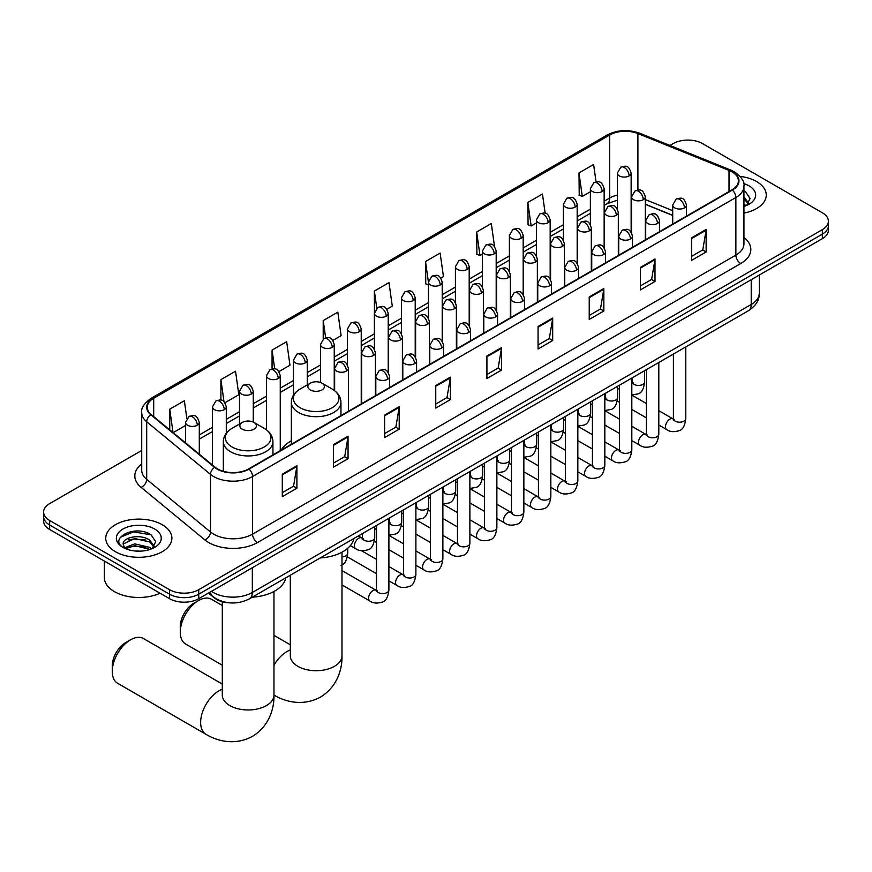 <?xml version="1.0" encoding="UTF-8"?>
<svg xmlns="http://www.w3.org/2000/svg" width="872" height="872" viewBox="0 0 872 872"><rect width="100%" height="100%" fill="white"/><g stroke="black" fill="none" stroke-linecap="round" stroke-linejoin="round"><path stroke-width="1.31" d="M291.346 440.829A36.515 21.081 0 0 0 281.275 450.05M672.704 215.439L645.324 204.364M229.696 602.846A20.666 11.935 180 0 1 214.207 597.789L208.473 593.058M141.722 450.453L49.65 503.613A20.666 11.935 0 0 0 43.6 512.049L43.6 521.053A20.666 11.935 0 0 0 49.65 529.489L169.506 598.683A20.666 11.935 0 0 0 198.74 598.683L822.351 238.645A20.666 11.935 0 0 0 828.4 230.208L828.4 225.706A20.666 11.935 0 0 1 822.351 234.143A20.666 11.935 0 0 0 828.4 225.706L828.4 221.205A20.666 11.935 0 0 0 822.351 212.768L702.494 143.575A20.666 11.935 0 0 0 673.26 143.575L669.969 145.482M43.6 512.049A20.666 11.935 0 0 0 49.65 520.486L169.506 589.679A20.666 11.935 0 0 0 198.74 589.679L198.74 594.181L822.351 234.143L198.74 594.181A20.666 11.935 0 0 1 169.506 594.181A20.666 11.935 0 0 0 198.74 594.181L198.74 598.683M49.65 520.486L49.65 524.988L169.506 594.181L49.65 524.988A20.666 11.935 0 0 1 43.6 516.551A20.666 11.935 0 0 0 49.65 524.988L49.65 529.489M756.58 181.55A33.071 19.097 0 0 0 740.056 176.373A33.071 19.097 0 0 1 756.58 181.55A33.071 19.097 0 0 1 766.259 195.045A33.071 19.097 0 0 0 756.58 181.55M162.192 524.704A33.071 19.097 0 0 0 126.157 520.573A33.071 19.097 0 0 0 105.741 538.209A33.071 19.097 0 0 0 115.42 551.714A33.071 19.097 0 0 0 151.466 555.846A33.071 19.097 0 0 0 171.882 538.209A33.071 19.097 0 0 0 162.192 524.704A33.071 19.097 0 0 0 126.157 520.573A33.071 19.097 0 0 0 105.741 538.209A33.071 19.097 0 0 0 115.42 551.714A33.071 19.097 0 0 0 151.466 555.846A33.071 19.097 0 0 0 171.882 538.209A33.071 19.097 0 0 0 162.192 524.704M731.968 171.839A22.051 12.731 180 0 1 738.431 180.842A22.051 12.731 180 0 1 731.968 189.845L248.673 468.874A22.051 12.731 180 0 1 215.024 467.174L151.216 414.56A22.051 12.731 180 0 1 147.226 407.257A22.051 12.731 180 0 1 153.69 398.264L609.67 135.007A22.051 12.731 180 0 1 637.901 133.579L729.025 170.411A22.051 12.731 180 0 1 731.968 171.839M732.36 171.62A22.596 13.047 0 0 0 729.341 170.149L638.217 133.318A22.596 13.047 0 0 0 609.277 134.779L153.298 398.035A22.596 13.047 0 0 0 150.769 414.745L214.567 467.359A22.596 13.047 0 0 0 249.065 469.092L732.36 190.063A22.596 13.047 0 0 0 732.36 171.62M282.288 474.161L282.288 496.669L296.905 488.222L296.905 465.724L282.288 474.161M282.288 492.669L293.548 486.173L296.851 466.466A5.515 3.183 -120 0 0 296.905 465.724M293.45 486.227L296.905 488.222M333.442 444.622L333.442 467.13L348.059 458.694L348.059 436.185L333.442 444.622M333.442 463.141L344.702 456.634L348.004 436.937A5.515 3.183 -120 0 0 348.059 436.185M344.603 456.699L348.059 458.694M384.596 415.094L384.596 437.591L399.213 429.155L399.213 406.657L384.596 415.094M384.596 433.602L395.855 427.106L399.158 407.398A5.515 3.183 -120 0 0 399.213 406.657M395.757 427.16L399.213 429.155M435.76 385.555L435.76 408.063L450.377 399.627L450.377 377.118L435.76 385.555M435.76 404.063L447.009 397.567L450.312 377.87A5.515 3.183 -120 0 0 450.377 377.118M446.911 397.621L450.377 399.627M691.529 237.882L691.529 260.39L706.146 251.954L706.146 229.445L691.529 237.882M691.529 256.401L702.788 249.893L706.091 230.197A5.515 3.183 -120 0 0 706.146 229.445M702.69 249.959L706.146 251.954M640.375 267.421L640.375 289.918L654.992 281.482L654.992 258.984L640.375 267.421M640.375 285.929L651.635 279.432L654.937 259.725A5.515 3.183 -120 0 0 654.992 258.984M651.537 279.487L654.992 281.482M589.221 296.96L589.221 319.457L603.838 311.021L603.838 288.512L589.221 296.96M589.221 315.468L600.481 308.961L603.784 289.264A5.515 3.183 -120 0 0 603.838 288.512M600.383 309.026L603.838 311.021M538.068 326.488L538.068 348.996L552.685 340.549L552.685 318.051L538.068 326.488M538.068 344.996L549.327 338.5L552.619 318.803A5.515 3.183 -120 0 0 552.685 318.051M549.229 338.554L552.685 340.549M486.914 356.027L486.914 378.524L501.531 370.088L501.531 347.59L486.914 356.027M486.914 374.535L498.174 368.038L501.465 348.331A5.515 3.183 -120 0 0 501.531 347.59M498.076 368.093L501.531 370.088M743.936 213.106A33.071 19.097 0 0 0 766.259 195.045A33.071 19.097 0 0 1 743.936 213.106M198.74 589.679L822.351 229.641A20.666 11.935 0 0 0 828.4 221.205M278.909 371.581L289.973 365.194L286.67 341.682L272.064 350.119L272.064 368.921M224.922 402.744L238.819 394.722L235.516 371.21L220.899 379.647L220.899 400.128M186.837 418.375L184.363 400.749L169.746 409.186L169.746 429.842M440.851 278.081L443.445 276.588L440.142 253.076L425.525 261.513L425.765 283.88M494.522 246.525L491.296 223.537L476.679 231.985L476.919 254.352M545.153 213.226L542.449 194.009L527.833 202.446L528.072 224.813M596.056 181.91L593.603 164.47L578.997 172.907L579.226 195.274M332.886 340.418L341.126 335.655L337.835 312.143L323.218 320.58L323.218 339.012M386.874 309.244L392.28 306.127L388.988 282.615L374.371 291.052L374.448 313.506M374.448 349.182L374.371 313.331M374.371 291.052L376.78 308.187M428.425 284.882L425.525 283.792M425.525 261.513L428.425 282.201A6.889 3.979 0 0 0 430.441 285.002A6.889 3.979 0 0 0 440.186 285.002A6.889 3.979 0 0 0 442.213 282.19C439.412 273.35 436.698 275.105 431.869 276.217A6.889 3.979 60 0 1 435.313 276.566A6.889 3.979 -120 0 1 440.186 285.002M476.679 231.985L479.982 255.496L482.412 254.09M479.982 255.496L476.679 254.253M527.833 202.446L531.135 225.957L536.389 222.927M531.135 225.957L527.833 224.725M578.997 172.907L582.289 196.418L590.377 191.753M582.289 196.418L578.997 195.186M323.218 320.58L325.638 337.846M272.064 350.119L274.702 368.921M220.899 379.647L224.006 401.73M173.147 432.643L185.507 425.503M169.746 409.186L173.027 432.545M743.936 204.059L746.018 205.694M743.936 205.847L744.524 206.239M743.936 196.919L748.677 203.263M743.936 198.707L748.318 203.732M743.936 206.435A22.465 12.971 0 0 0 749.07 204.222A22.465 12.971 0 0 0 749.07 185.878A22.465 12.971 0 0 0 743.685 183.578M746.552 205.476L750.073 198.565L745.625 191.851M743.936 191.012L745.32 191.655M180.275 632.189L180.275 626.565A18.944 10.944 -60 0 1 193.671 603.359L198.544 600.546A25.833 14.922 120 0 0 180.275 632.189A25.833 14.922 120 0 0 185.627 644.016L222.295 665.194M310.301 389.915A8.273 4.774 0 0 0 321.997 389.915A8.273 4.774 0 0 0 321.997 383.168L332.265 389.097A22.781 13.156 0 0 1 332.265 407.693A22.781 13.156 0 0 1 300.033 407.693A22.781 13.156 0 0 1 300.033 389.097C294.431 392.422 291.531 396.858 291.346 402.373A24.808 14.323 0 0 0 298.606 412.5A24.808 14.323 0 0 0 325.638 415.606A24.808 14.323 0 0 0 340.952 402.373C340.767 396.858 337.878 392.422 332.265 389.097L321.997 383.168A8.273 4.774 0 0 0 310.301 383.168A8.273 4.774 0 0 0 310.301 389.915M320.264 557.938A37.899 21.876 0 0 0 353.825 538.558M222.295 605.528L211.46 599.26A25.833 14.922 120 0 0 198.544 600.546L193.671 603.359M112.259 671.451L112.259 665.827A18.944 10.944 -60 0 1 125.655 642.62L130.528 639.808A25.833 14.922 120 0 0 112.259 671.451A25.833 14.922 120 0 0 117.611 683.277L205.988 734.311A25.833 14.922 -60 0 1 202.032 713.601A25.833 14.922 -60 0 1 218.905 690.831A25.833 14.922 -60 0 1 222.295 689.24M242.296 429.188A8.273 4.774 0 0 0 253.981 429.188A8.273 4.774 0 0 0 253.981 422.43L264.249 428.359A22.781 13.156 0 0 1 264.249 446.965A22.781 13.156 0 0 1 232.028 446.965A22.781 13.156 0 0 1 232.028 428.359C226.415 431.695 223.515 436.12 223.33 441.635A24.808 14.323 0 0 0 230.6 451.761A24.808 14.323 0 0 0 257.632 454.868A24.808 14.323 0 0 0 272.936 441.635C272.762 436.12 269.862 431.695 264.249 428.359L253.981 422.43A8.273 4.774 0 0 0 242.296 422.43A8.273 4.774 0 0 0 242.296 429.188M252.248 597.2A37.899 21.876 0 0 0 285.809 577.831M222.295 684.051L143.444 638.533A25.833 14.922 120 0 0 130.528 639.808L125.655 642.62M104.357 561.077L104.357 577.591A34.455 19.893 0 0 0 114.45 591.652A34.455 19.893 0 0 0 160.067 593.243M135.073 550.995L140.272 551.148M124.751 547.703L134.779 543.877L149.821 547.398L151.641 548.848M125.677 548.662L134.779 545.665L150.148 549.404M124.914 548.39L123.301 544.619A15.576 8.993 0 0 0 125.808 548.782M154.29 546.428L149.821 540.248C140.479 533.272 121.241 537.577 123.301 544.619L123.235 543.932M123.334 544.837L123.77 543.681L134.779 538.514L149.821 542.035L153.941 546.897M152.175 548.63L155.696 541.719L151.238 535.016C135.487 523.691 107.474 538.613 123.65 547.769L124.456 548.259M154.693 529.042A22.465 12.971 0 0 0 122.93 529.042A22.465 12.971 0 0 0 122.93 547.376A22.465 12.971 0 0 0 154.693 547.376A22.465 12.971 0 0 0 154.693 529.042M120.369 537.272L133.558 531.855L150.943 534.808M128.609 539.899L133.558 539.005L145.962 540.062M128.609 547.049L133.558 546.145L145.962 547.213M211.504 591.314A27.555 15.914 0 0 0 213.357 592.491A27.555 15.914 0 0 0 252.324 592.491L751.217 304.47A27.555 15.914 0 0 0 759.283 293.21C759.49 300.055 755.85 305.909 748.361 310.77L249.468 598.802A13.778 7.957 60 0 0 252.324 592.491L252.324 567.748M751.217 279.716L751.217 304.47A13.778 7.957 60 0 1 748.361 310.77M210.381 591.957A13.778 9.221 129.5 0 0 212.79 596.437L208.604 592.993M822.351 238.645L822.351 229.641M169.506 598.683L169.506 589.679M743.936 237.544A34.455 19.893 180 0 1 740.742 263.54L257.447 542.569A6.889 3.979 60 0 1 252.575 534.133L735.87 255.104A27.555 15.914 0 0 0 743.936 243.855L743.936 186.237A27.555 15.914 180 0 1 735.87 197.497A6.889 3.979 -120 0 0 732.36 190.063M257.447 542.569A34.455 19.893 180 0 1 208.724 542.569A34.455 19.893 180 0 1 204.865 539.91L141.057 487.306A34.455 19.893 180 0 1 141.722 463.959M213.596 534.133A27.555 15.914 0 0 0 252.575 534.133L252.575 476.526A27.555 15.914 180 0 1 210.512 474.401L146.703 421.786A27.555 15.914 180 0 1 141.722 412.663L141.722 470.27A27.555 15.914 0 0 0 146.703 479.393L210.512 532.007A27.555 15.914 0 0 0 213.596 534.133M743.936 186.237C744.862 181.943 741.691 177.136 734.442 171.839L730.823 170.084A6.889 3.226 112 0 0 729.341 170.149M730.823 170.084L639.699 133.242C628.287 129.209 617.452 129.786 607.195 134.996A6.889 3.979 60 0 1 609.277 134.779M153.298 398.035A6.889 3.979 -120 0 0 151.216 398.253C144.065 403.398 140.893 408.205 141.722 412.663M150.769 414.745A6.889 4.611 129.5 0 0 146.703 421.786L146.703 479.393A6.889 4.611 -50.5 0 1 141.057 487.306M639.699 133.242A6.889 3.226 112 0 0 638.217 133.318M214.567 467.359A6.889 4.611 129.5 0 0 210.512 474.401L210.512 532.007A6.889 4.611 -50.5 0 1 204.865 539.91M249.065 469.092A6.889 3.979 60 0 1 252.575 476.526L735.87 197.497L735.87 255.104A6.889 3.979 60 0 0 740.742 263.54M153.69 398.264L153.69 416.598M729.025 170.411L729.025 191.546M637.901 133.579L637.901 190.009M672.704 210.653L645.324 199.579M631.84 194.859A22.051 12.731 0 0 0 631.143 194.739M617.365 195.132A22.051 12.731 0 0 0 609.67 198.009L604.154 201.192M609.67 135.007L609.67 198.009A12.404 7.161 60 0 1 607.097 203.688L604.154 205.389M590.377 209.149L577.166 216.779M563.377 224.736L550.167 232.366M536.389 240.312L523.178 247.942M509.401 255.899L496.19 263.529M482.412 271.486L469.201 279.105M455.424 287.062L442.213 294.692M428.425 302.649L415.214 310.279M401.436 318.236L388.225 325.856M374.448 333.812L361.237 341.443M347.459 349.4L334.248 357.03M320.471 364.976L307.26 372.606M293.472 380.563L280.261 388.193M266.483 396.15L253.272 403.769M239.495 411.726L226.284 419.356M212.506 427.313L199.296 434.943M486.914 356.735L501.465 348.331M538.068 327.207L552.619 318.803M589.221 297.668L603.784 289.264M640.375 268.129L654.937 259.725M691.529 238.601L706.091 230.197M435.76 386.274L450.312 377.87M384.596 415.802L399.158 407.398M333.442 445.341L348.004 436.937M282.288 474.869L296.851 466.466M341.988 552.194L341.988 655.788A25.833 14.922 180 0 1 334.423 666.339A25.833 14.922 180 0 1 297.875 666.339A25.833 14.922 180 0 1 290.311 655.788L290.376 656.801M273.971 665.249A25.833 14.922 -60 0 1 286.921 651.569A25.833 14.922 -60 0 1 290.311 649.978M341.988 655.788C342.336 668.759 337.519 686.678 320.504 697.088C302.987 706.614 285.068 701.829 274.004 695.038A25.833 14.922 -60 0 1 273.971 695.028A25.833 14.922 180 0 1 266.407 705.601A25.833 14.922 180 0 1 229.87 705.601A25.833 14.922 180 0 1 222.295 695.049L222.36 696.063M684.466 207.874A6.889 3.979 0 0 0 686.493 205.062C683.692 196.222 680.978 197.988 676.149 199.089A6.889 3.979 60 0 1 679.593 199.437A6.889 3.979 -120 0 1 684.466 207.874A6.889 3.979 0 0 1 674.721 207.874A6.889 3.979 0 0 1 672.704 205.062L676.149 199.089M658.807 425.024L666.753 429.602A6.202 3.575 -60 0 1 665.805 424.642A6.202 3.575 -60 0 1 669.849 419.17A6.202 3.575 -60 0 1 670.132 419.029A6.202 3.575 -60 0 1 672.955 418.865L658.807 410.701M673.751 419.487L673.195 419.955L673.402 418.615A6.202 3.575 -0 0 0 675.211 421.143A6.202 3.575 -0 0 0 683.703 421.296A6.202 3.575 -0 0 0 685.795 418.615C684.945 425.808 682.722 429.831 679.114 430.681C673.925 432.25 669.805 431.902 666.753 429.602M657.477 223.461A6.889 3.979 0 0 0 659.494 220.649C656.703 211.809 653.978 213.564 649.16 214.675A6.889 3.979 60 0 1 652.605 215.013A6.889 3.979 -120 0 1 657.477 223.461A6.889 3.979 0 0 1 647.733 223.461A6.889 3.979 0 0 1 645.716 220.649L649.16 214.675M631.818 440.6L639.765 445.189A6.202 3.575 -60 0 1 638.816 440.218A6.202 3.575 -60 0 1 642.86 434.757A6.202 3.575 -60 0 1 643.144 434.605A6.202 3.575 -60 0 1 645.967 434.452L631.818 426.277M646.762 435.074L646.207 435.531L646.403 434.191A6.202 3.575 -0 0 0 648.223 436.73A6.202 3.575 -0 0 0 656.703 436.883A6.202 3.575 -0 0 0 658.807 434.191C657.957 441.396 655.733 445.418 652.114 446.257C646.937 447.837 642.817 447.478 639.765 445.189M630.489 239.037A6.889 3.979 0 0 0 632.505 236.225C629.715 227.385 626.99 229.151 622.172 230.263A6.889 3.979 60 0 1 625.616 230.6A6.889 3.979 -120 0 1 630.489 239.037A6.889 3.979 0 0 1 620.744 239.037A6.889 3.979 0 0 1 618.728 236.225L622.172 230.263M604.83 456.187L612.776 460.776A6.202 3.575 -60 0 1 611.817 455.805A6.202 3.575 -60 0 1 615.872 450.344A6.202 3.575 -60 0 1 616.144 450.192A6.202 3.575 -60 0 1 618.978 450.028L604.83 441.864M619.774 450.661L619.218 451.118L619.414 449.778A6.202 3.575 -0 0 0 621.235 452.306A6.202 3.575 -0 0 0 629.715 452.459A6.202 3.575 -0 0 0 631.818 449.778C630.968 456.983 628.734 461.005 625.126 461.844C619.948 463.413 615.828 463.065 612.776 460.776M603.5 254.624A6.889 3.979 0 0 0 605.517 251.812C602.716 242.972 600.001 244.727 595.184 245.839A6.889 3.979 60 0 1 598.628 246.187A6.889 3.979 -120 0 1 603.5 254.624A6.889 3.979 0 0 1 593.756 254.624A6.889 3.979 0 0 1 591.739 251.812L595.184 245.839M577.831 471.774L585.777 476.352A6.202 3.575 -60 0 1 584.829 471.381A6.202 3.575 -60 0 1 588.883 465.921A6.202 3.575 -60 0 1 589.156 465.768A6.202 3.575 -60 0 1 591.979 465.615L577.831 457.451M592.786 466.237L592.23 466.694L592.426 465.365A6.202 3.575 -0 0 0 594.246 467.893A6.202 3.575 -0 0 0 602.726 468.046A6.202 3.575 -0 0 0 604.83 465.365C603.98 472.559 601.745 476.581 598.138 477.431C592.96 479.001 588.84 478.641 585.777 476.352M576.512 270.2A6.889 3.979 0 0 0 578.528 267.388C575.727 258.559 573.013 260.314 568.195 261.426A6.889 3.979 60 0 1 571.64 261.764A6.889 3.979 -120 0 1 576.512 270.2A6.889 3.979 0 0 1 566.767 270.2A6.889 3.979 0 0 1 564.74 267.388L568.195 261.426M550.842 487.35L558.788 491.939A6.202 3.575 -60 0 1 557.84 486.968A6.202 3.575 -60 0 1 561.895 481.508A6.202 3.575 -60 0 1 562.168 481.355A6.202 3.575 -60 0 1 564.991 481.202L550.842 473.027M565.786 481.824L565.23 482.281L565.438 480.941A6.202 3.575 -0 0 0 567.247 483.47A6.202 3.575 -0 0 0 575.738 483.633A6.202 3.575 -0 0 0 577.831 480.941C576.992 488.146 574.757 492.168 571.149 493.007C565.961 494.588 561.841 494.228 558.788 491.939M549.513 285.787A6.889 3.979 0 0 0 551.529 282.975C548.739 274.135 546.025 275.901 541.196 277.013A6.889 3.979 60 0 1 544.64 277.351A6.889 3.979 -120 0 1 549.513 285.787A6.889 3.979 0 0 1 539.768 285.787A6.889 3.979 0 0 1 537.752 282.975L541.196 277.013M523.854 502.937L531.8 507.526A6.202 3.575 -60 0 1 530.852 502.555A6.202 3.575 -60 0 1 534.896 497.084A6.202 3.575 -60 0 1 535.179 496.942A6.202 3.575 -60 0 1 538.002 496.778L523.854 488.614M538.798 497.411L538.242 497.868L538.438 496.528A6.202 3.575 -0 0 0 540.259 499.057A6.202 3.575 -0 0 0 548.75 499.209A6.202 3.575 -0 0 0 550.842 496.528C549.992 503.722 547.769 507.744 544.161 508.594C538.972 510.164 534.852 509.815 531.8 507.526M522.524 301.374A6.889 3.979 0 0 0 524.541 298.562C521.75 289.722 519.025 291.477 514.207 292.589A6.889 3.979 60 0 1 517.652 292.938A6.889 3.979 -120 0 1 522.524 301.374A6.889 3.979 0 0 1 512.78 301.374A6.889 3.979 0 0 1 510.763 298.562L514.207 292.589M496.866 518.513L504.812 523.102A6.202 3.575 -60 0 1 503.863 518.132A6.202 3.575 -60 0 1 507.907 512.671A6.202 3.575 -60 0 1 508.191 512.518A6.202 3.575 -60 0 1 511.014 512.365L496.866 504.201M511.81 512.987L511.254 513.445L511.45 512.104A6.202 3.575 -0 0 0 513.27 514.644A6.202 3.575 -0 0 0 521.75 514.796A6.202 3.575 -0 0 0 523.854 512.104C523.004 519.309 520.78 523.331 517.161 524.17C511.984 525.751 507.864 525.391 504.812 523.102M495.536 316.95A6.889 3.979 0 0 0 497.552 314.138C494.762 305.298 492.037 307.064 487.219 308.176A6.889 3.979 60 0 1 490.663 308.514A6.889 3.979 -120 0 1 495.536 316.95A6.889 3.979 0 0 1 485.791 316.95A6.889 3.979 0 0 1 483.775 314.138L487.219 308.176M469.877 534.1L477.823 538.689A6.202 3.575 -60 0 1 476.864 533.719A6.202 3.575 -60 0 1 480.919 528.258A6.202 3.575 -60 0 1 481.191 528.105A6.202 3.575 -60 0 1 484.015 527.942L469.877 519.777M484.821 528.574L484.265 529.032L484.461 527.691A6.202 3.575 -0 0 0 486.282 530.22A6.202 3.575 -0 0 0 494.762 530.372A6.202 3.575 -0 0 0 496.866 527.691C496.015 534.896 493.781 538.918 490.173 539.757C484.996 541.338 480.875 540.978 477.823 538.689M468.547 332.537A6.889 3.979 0 0 0 470.564 329.725C467.763 320.885 465.048 322.651 460.231 323.752A6.889 3.979 60 0 1 463.675 324.101A6.889 3.979 -120 0 1 468.547 332.537A6.889 3.979 0 0 1 458.803 332.537A6.889 3.979 0 0 1 456.786 329.725L460.231 323.752M442.878 549.687L450.824 554.265A6.202 3.575 -60 0 1 449.876 549.306A6.202 3.575 -60 0 1 453.93 543.834A6.202 3.575 -60 0 1 454.203 543.692A6.202 3.575 -60 0 1 457.026 543.529L442.878 535.364M457.822 544.15L457.277 544.619L457.473 543.278A6.202 3.575 -0 0 0 459.293 545.807A6.202 3.575 -0 0 0 467.774 545.959A6.202 3.575 -0 0 0 469.877 543.278C469.027 550.472 466.793 554.494 463.185 555.344C458.007 556.914 453.887 556.554 450.824 554.265M441.559 348.124A6.889 3.979 0 0 0 443.576 345.301C440.774 336.472 438.06 338.227 433.242 339.339A6.889 3.979 60 0 1 436.687 339.677A6.889 3.979 -120 0 1 441.559 348.124A6.889 3.979 0 0 1 431.814 348.124A6.889 3.979 0 0 1 429.787 345.301L433.242 339.339M415.89 565.263L423.836 569.852A6.202 3.575 -60 0 1 422.887 564.882A6.202 3.575 -60 0 1 426.942 559.421A6.202 3.575 -60 0 1 427.215 559.268A6.202 3.575 -60 0 1 430.038 559.116L415.89 550.941M430.833 559.737L430.278 560.195L430.485 558.854A6.202 3.575 -0 0 0 432.294 561.394A6.202 3.575 -0 0 0 440.785 561.546A6.202 3.575 -0 0 0 442.878 558.854C442.028 566.059 439.804 570.081 436.196 570.92C431.008 572.501 426.888 572.141 423.836 569.852M414.56 363.7A6.889 3.979 0 0 0 416.576 360.888C413.786 352.048 411.072 353.814 406.243 354.926A6.889 3.979 60 0 1 409.687 355.264A6.889 3.979 -120 0 1 414.56 363.7A6.889 3.979 0 0 1 404.815 363.7A6.889 3.979 0 0 1 402.799 360.888L406.243 354.926M388.901 580.85L396.847 585.439A6.202 3.575 -60 0 1 395.899 580.469A6.202 3.575 -60 0 1 399.943 575.008A6.202 3.575 -60 0 1 400.226 574.855A6.202 3.575 -60 0 1 403.049 574.692L388.901 566.528M403.845 575.324L403.289 575.782L403.485 574.441A6.202 3.575 -0 0 0 405.306 576.97A6.202 3.575 -0 0 0 413.797 577.122A6.202 3.575 -0 0 0 415.89 574.441C415.039 581.646 412.816 585.668 409.208 586.507C404.019 588.077 399.899 587.728 396.847 585.439M387.571 379.287A6.889 3.979 0 0 0 389.588 376.475C386.797 367.635 384.072 369.39 379.255 370.502A6.889 3.979 60 0 1 382.699 370.851A6.889 3.979 -120 0 1 387.571 379.287A6.889 3.979 0 0 1 377.827 379.287A6.889 3.979 0 0 1 375.81 376.475L379.255 370.502M341.988 584.927L369.859 601.015A6.202 3.575 -60 0 1 368.911 596.045A6.202 3.575 -60 0 1 372.954 590.584A6.202 3.575 -60 0 1 373.227 590.431A6.202 3.575 -60 0 1 376.061 590.279L341.988 570.604M376.857 590.9L376.301 591.358L376.497 590.028A6.202 3.575 -0 0 0 378.317 592.557A6.202 3.575 -0 0 0 386.797 592.709A6.202 3.575 -0 0 0 388.901 590.028C388.051 597.222 385.816 601.244 382.209 602.094C377.031 603.664 372.911 603.304 369.859 601.015M643.296 199.688A6.889 3.979 0 0 0 645.324 196.876C642.522 188.036 639.808 189.802 634.98 190.914A6.889 3.979 60 0 1 638.435 191.251A6.889 3.979 -120 0 1 643.296 199.688A6.889 3.979 0 0 1 633.562 199.688A6.889 3.979 0 0 1 631.535 196.876L634.98 190.914M632.582 382.732L632.026 383.19L632.233 381.849A6.202 3.575 -0 0 0 634.042 384.378A6.202 3.575 -0 0 0 642.533 384.53A6.202 3.575 -0 0 0 644.626 381.849C643.776 389.043 641.552 393.065 637.944 393.915L631.818 394.94M616.308 215.275A6.889 3.979 0 0 0 618.324 212.463C615.534 203.623 612.82 205.378 607.991 206.49A6.889 3.979 60 0 1 611.436 206.828A6.889 3.979 -120 0 1 616.308 215.275A6.889 3.979 0 0 1 606.563 215.275A6.889 3.979 0 0 1 604.547 212.463L607.991 206.49M605.593 398.308L605.037 398.766L605.233 397.425A6.202 3.575 -0 0 0 607.054 399.965A6.202 3.575 -0 0 0 615.545 400.117A6.202 3.575 -0 0 0 617.638 397.425C616.787 404.63 614.564 408.652 610.945 409.491L604.83 410.527M589.319 230.851A6.889 3.979 0 0 0 591.336 228.039C588.546 219.199 585.821 220.965 581.003 222.077A6.889 3.979 60 0 1 584.447 222.415A6.889 3.979 -120 0 1 589.319 230.851A6.889 3.979 0 0 1 579.575 230.851A6.889 3.979 0 0 1 577.558 228.039L581.003 222.077M578.605 413.895L578.049 414.353L578.245 413.012A6.202 3.575 -0 0 0 580.065 415.541A6.202 3.575 -0 0 0 588.546 415.693A6.202 3.575 -0 0 0 590.649 413.012C589.799 420.217 587.564 424.239 583.957 425.078L577.831 426.103M562.331 246.438A6.889 3.979 0 0 0 564.348 243.626C561.557 234.786 558.832 236.541 554.014 237.653A6.889 3.979 60 0 1 557.459 238.002A6.889 3.979 -120 0 1 562.331 246.438A6.889 3.979 0 0 1 552.586 246.438A6.889 3.979 0 0 1 550.57 243.626L554.014 237.653M551.616 429.482L551.06 429.94L551.257 428.599A6.202 3.575 -0 0 0 553.077 431.128A6.202 3.575 -0 0 0 561.557 431.28A6.202 3.575 -0 0 0 563.661 428.599C562.811 435.793 560.576 439.815 556.968 440.665L550.842 441.69M535.343 262.014A6.889 3.979 0 0 0 537.359 259.202C534.558 250.373 531.844 252.128 527.026 253.24A6.889 3.979 60 0 1 530.47 253.578A6.889 3.979 -120 0 1 535.343 262.014A6.889 3.979 0 0 1 525.598 262.014A6.889 3.979 0 0 1 523.582 259.202L527.026 253.24M524.617 445.058L524.072 445.516L524.268 444.175A6.202 3.575 -0 0 0 526.078 446.715A6.202 3.575 -0 0 0 534.569 446.867A6.202 3.575 -0 0 0 536.672 444.175C535.822 451.38 533.588 455.402 529.98 456.241L523.854 457.277M508.343 277.601A6.889 3.979 0 0 0 510.371 274.789C507.569 265.949 504.855 267.715 500.027 268.827A6.889 3.979 60 0 1 503.482 269.165A6.889 3.979 -120 0 1 508.343 277.601A6.889 3.979 0 0 1 498.61 277.601A6.889 3.979 0 0 1 496.582 274.789L500.027 268.827M497.629 460.645L497.073 461.103L497.28 459.762A6.202 3.575 -0 0 0 499.089 462.291A6.202 3.575 -0 0 0 507.58 462.443A6.202 3.575 -0 0 0 509.673 459.762C508.823 466.967 506.599 470.989 502.991 471.828L496.866 472.853M481.355 293.188A6.889 3.979 0 0 0 483.371 290.376C480.581 281.536 477.867 283.291 473.038 284.403A6.889 3.979 60 0 1 476.483 284.752A6.889 3.979 -120 0 1 481.355 293.188A6.889 3.979 0 0 1 471.61 293.188A6.889 3.979 0 0 1 469.594 290.376L473.038 284.403M470.64 476.221L470.084 476.679L470.281 475.349A6.202 3.575 -0 0 0 472.101 477.878A6.202 3.575 -0 0 0 480.592 478.03A6.202 3.575 -0 0 0 482.685 475.349C481.835 482.543 479.611 486.565 475.992 487.415L469.877 488.44M454.367 308.764A6.889 3.979 0 0 0 456.383 305.952C453.593 297.112 450.868 298.878 446.05 299.99A6.889 3.979 60 0 1 449.494 300.328A6.889 3.979 -120 0 1 454.367 308.764A6.889 3.979 0 0 1 444.622 308.764A6.889 3.979 0 0 1 442.605 305.952L446.05 299.99M443.652 491.808L443.096 492.266L443.292 490.925A6.202 3.575 -0 0 0 445.112 493.454A6.202 3.575 -0 0 0 453.593 493.617A6.202 3.575 -0 0 0 455.696 490.925C454.846 498.13 452.612 502.152 449.004 502.991L442.878 504.027M427.378 324.351A6.889 3.979 0 0 0 429.395 321.539C426.593 312.699 423.879 314.465 419.061 315.577A6.889 3.979 60 0 1 422.506 315.915A6.889 3.979 -120 0 1 427.378 324.351A6.889 3.979 0 0 1 417.634 324.351A6.889 3.979 0 0 1 415.617 321.539L419.061 315.577M416.663 507.395L416.108 507.853L416.304 506.512A6.202 3.575 -0 0 0 418.124 509.041A6.202 3.575 -0 0 0 426.604 509.194A6.202 3.575 -0 0 0 428.708 506.512C427.858 513.706 425.623 517.728 422.015 518.578L415.89 519.603M400.39 339.938A6.889 3.979 0 0 0 402.406 337.126C399.605 328.286 396.891 330.041 392.073 331.153A6.889 3.979 60 0 1 395.517 331.491A6.889 3.979 -120 0 1 400.39 339.938A6.889 3.979 0 0 1 390.645 339.938A6.889 3.979 0 0 1 388.629 337.126L392.073 331.153M389.664 522.971L389.119 523.429L389.315 522.088A6.202 3.575 -0 0 0 391.125 524.628A6.202 3.575 -0 0 0 399.616 524.781A6.202 3.575 -0 0 0 401.72 522.088C400.869 529.293 398.635 533.315 395.027 534.155L388.901 535.19M373.39 355.514A6.889 3.979 0 0 0 375.418 352.702C372.617 343.862 369.902 345.628 365.074 346.74A6.889 3.979 60 0 1 368.518 347.078A6.889 3.979 -120 0 1 373.39 355.514A6.889 3.979 0 0 1 363.657 355.514A6.889 3.979 0 0 1 361.629 352.702L365.074 346.74M362.676 538.558L362.12 539.016L362.327 537.675A6.202 3.575 -0 0 0 364.136 540.204A6.202 3.575 -0 0 0 372.627 540.357A6.202 3.575 -0 0 0 374.72 537.675C373.87 544.88 371.646 548.902 368.038 549.742C362.85 551.322 358.73 550.962 355.678 548.673A6.202 3.575 -60 0 1 354.392 545.828A6.202 3.575 -60 0 1 359.057 538.089A6.202 3.575 -60 0 1 361.88 537.937L358.392 535.92M346.402 371.101A6.889 3.979 0 0 0 348.418 368.289C345.628 359.449 342.914 361.204 338.085 362.316A6.889 3.979 60 0 1 341.53 362.665A6.889 3.979 -120 0 1 346.402 371.101A6.889 3.979 0 0 1 336.657 371.101A6.889 3.979 0 0 1 334.641 368.289L338.085 362.316M341.988 556.827A6.202 3.575 -0 0 0 345.639 555.944A6.202 3.575 -0 0 0 347.732 553.262C346.882 560.456 344.658 564.478 341.039 565.328M629.126 175.915A6.889 3.979 0 0 0 631.143 173.103C628.341 164.274 625.627 166.029 620.809 167.141A6.889 3.979 60 0 1 624.254 167.479A6.889 3.979 -120 0 1 629.126 175.915A6.889 3.979 0 0 1 619.382 175.915A6.889 3.979 0 0 1 617.365 173.103L620.809 167.141M602.138 191.502A6.889 3.979 0 0 0 604.154 188.69C601.353 179.85 598.639 181.616 593.821 182.728A6.889 3.979 60 0 1 597.266 183.066A6.889 3.979 -120 0 1 602.138 191.502A6.889 3.979 0 0 1 592.393 191.502A6.889 3.979 0 0 1 590.377 188.69L593.821 182.728M575.139 207.089A6.889 3.979 0 0 0 577.166 204.277C574.365 195.437 571.651 197.192 566.822 198.304A6.889 3.979 60 0 1 570.266 198.653A6.889 3.979 -120 0 1 575.139 207.089A6.889 3.979 0 0 1 565.394 207.089A6.889 3.979 0 0 1 563.377 204.277L566.822 198.304M548.15 222.665A6.889 3.979 0 0 0 550.167 219.853C547.376 211.013 544.651 212.779 539.833 213.891A6.889 3.979 60 0 1 543.278 214.229A6.889 3.979 -120 0 1 548.15 222.665A6.889 3.979 0 0 1 538.406 222.665A6.889 3.979 0 0 1 536.389 219.853L539.833 213.891M521.162 238.252A6.889 3.979 0 0 0 523.178 235.44C520.388 226.6 517.663 228.366 512.845 229.467A6.889 3.979 60 0 1 516.289 229.816A6.889 3.979 -120 0 1 521.162 238.252A6.889 3.979 0 0 1 511.417 238.252A6.889 3.979 0 0 1 509.401 235.44L512.845 229.467M494.173 253.839A6.889 3.979 0 0 0 496.19 251.016C493.389 242.187 490.674 243.942 485.857 245.054A6.889 3.979 60 0 1 489.301 245.392A6.889 3.979 -120 0 1 494.173 253.839A6.889 3.979 0 0 1 484.429 253.839A6.889 3.979 0 0 1 482.412 251.016L485.857 245.054M467.185 269.415A6.889 3.979 0 0 0 469.201 266.603C466.4 257.763 463.686 259.529 458.868 260.641A6.889 3.979 60 0 1 462.313 260.979A6.889 3.979 -120 0 1 467.185 269.415A6.889 3.979 0 0 1 457.44 269.415A6.889 3.979 0 0 1 455.424 266.603L458.868 260.641M413.197 300.578A6.889 3.979 0 0 0 415.214 297.766C412.423 288.937 409.698 290.692 404.881 291.804A6.889 3.979 60 0 1 408.325 292.142A6.889 3.979 -120 0 1 413.197 300.578A6.889 3.979 0 0 1 403.453 300.578A6.889 3.979 0 0 1 401.436 297.766L404.881 291.804M386.209 316.165A6.889 3.979 0 0 0 388.225 313.353C385.435 304.513 382.71 306.279 377.892 307.391A6.889 3.979 60 0 1 381.337 307.729A6.889 3.979 -120 0 1 386.209 316.165A6.889 3.979 0 0 1 376.464 316.165A6.889 3.979 0 0 1 374.448 313.353L377.892 307.391M359.22 331.752A6.889 3.979 0 0 0 361.237 328.94C358.436 320.1 355.722 321.855 350.904 322.967A6.889 3.979 60 0 1 354.348 323.305A6.889 3.979 -120 0 1 359.22 331.752A6.889 3.979 0 0 1 349.476 331.752A6.889 3.979 0 0 1 347.459 328.94L350.904 322.967M332.232 347.329A6.889 3.979 0 0 0 334.248 344.516C331.447 335.676 328.733 337.442 323.915 338.554A6.889 3.979 60 0 1 327.36 338.892A6.889 3.979 -120 0 1 332.232 347.329A6.889 3.979 0 0 1 322.487 347.329A6.889 3.979 0 0 1 320.471 344.516L323.915 338.554M305.233 362.916A6.889 3.979 0 0 0 307.26 360.103C304.459 351.263 301.745 353.029 296.916 354.13A6.889 3.979 60 0 1 300.36 354.479A6.889 3.979 -120 0 1 305.233 362.916A6.889 3.979 0 0 1 295.488 362.916A6.889 3.979 0 0 1 293.472 360.103L296.916 354.13M278.244 378.503A6.889 3.979 0 0 0 280.261 375.679C277.47 366.85 274.745 368.605 269.928 369.717A6.889 3.979 60 0 1 273.372 370.055A6.889 3.979 -120 0 1 278.244 378.503A6.889 3.979 0 0 1 268.5 378.503A6.889 3.979 0 0 1 266.483 375.679L269.928 369.717M251.256 394.079A6.889 3.979 0 0 0 253.272 391.266C250.482 382.427 247.757 384.192 242.939 385.304A6.889 3.979 60 0 1 246.384 385.642A6.889 3.979 -120 0 1 251.256 394.079A6.889 3.979 0 0 1 241.511 394.079A6.889 3.979 0 0 1 239.495 391.266L242.939 385.304M224.268 409.666A6.889 3.979 0 0 0 226.284 406.853C223.483 398.014 220.769 399.768 215.951 400.88A6.889 3.979 60 0 1 219.395 401.229A6.889 3.979 -120 0 1 224.268 409.666A6.889 3.979 0 0 1 214.523 409.666A6.889 3.979 0 0 1 212.506 406.853L215.951 400.88M197.279 425.242A6.889 3.979 0 0 0 199.296 422.43C196.494 413.601 193.78 415.355 188.962 416.467A6.889 3.979 60 0 1 192.407 416.805A6.889 3.979 -120 0 1 197.279 425.242A6.889 3.979 0 0 1 187.535 425.242A6.889 3.979 0 0 1 185.507 422.43L188.962 416.467M249.468 598.802C238.383 604.372 227.298 604.372 216.202 598.802L212.79 596.437M759.283 293.21L759.283 275.051M607.195 134.996L151.216 398.253M617.365 200.2L607.097 203.688M590.377 213.346L577.166 220.976M563.377 228.933L550.167 236.552M536.389 244.509L523.178 252.139M509.401 260.096L496.19 267.726M482.412 275.683L469.201 283.302M455.424 291.259L442.213 298.889M428.425 306.846L415.214 314.465M401.436 322.422L388.225 330.052M374.448 338.009L361.237 345.639M347.459 353.596L334.248 361.215M320.471 369.172L307.26 376.802M293.472 384.759L280.261 392.389M266.483 400.335L253.272 407.965M239.495 415.922L226.284 423.552M212.506 431.509L199.296 439.128M672.704 215.286L645.324 204.222M274.004 695.038L273.971 695.028C274.32 708.031 269.502 725.94 252.499 736.35C234.982 745.876 217.052 741.102 205.988 734.311M340.952 415.595L340.952 402.373M291.346 444.24L291.346 402.373M310.301 383.168L300.033 389.097M290.311 644.789L273.971 635.361M290.311 575.226L290.311 655.788M273.971 591.456L273.971 695.049M272.936 454.857L272.936 441.635M223.33 471.283L223.33 441.635M242.296 422.43L232.028 428.359M222.295 601.735L222.295 695.049M674.209 419.367L672.955 418.865M685.795 346.893L685.795 418.615M686.493 216.103L686.493 205.062M646.403 417.862L631.818 409.437M619.414 402.275L617.267 401.033M673.402 354.054L673.402 418.615M672.704 224.06L672.704 205.062M646.403 403.54L631.818 395.114M647.22 434.943L645.967 434.452M658.807 362.48L658.807 434.191M659.494 231.69L659.494 220.649M619.414 433.439L604.83 425.024M592.426 417.862L590.279 416.62M646.403 369.641L646.403 434.191M645.716 239.637L645.716 220.649M619.414 419.127L604.83 410.701M620.232 450.53L618.978 450.028M631.818 378.056L631.818 449.778M632.505 247.267L632.505 236.225M592.426 449.026L577.831 440.6M565.438 433.439L563.29 432.207M619.414 385.217L619.414 449.778M618.728 255.224L618.728 236.225M592.426 434.703L577.831 426.277M593.243 466.117L591.979 465.615M604.83 393.643L604.83 465.365M605.517 262.854L605.517 251.812M565.438 464.613L550.842 456.187M538.438 449.026L536.302 447.783M592.426 400.804L592.426 465.365M591.739 270.81L591.739 251.812M565.438 450.29L550.842 441.864M566.255 481.693L564.991 481.202M577.831 409.23L577.831 480.941M578.528 278.43L578.528 267.388M538.438 480.189L523.854 471.774M511.45 464.613L509.303 463.37M565.438 416.391L565.438 480.941M564.74 286.387L564.74 267.388M538.438 465.866L523.854 457.451M539.256 497.28L538.002 496.778M550.842 424.806L550.842 496.528M551.529 294.017L551.529 282.975M511.45 495.776L496.866 487.35M484.461 480.189L482.314 478.957M538.438 431.967L538.438 496.528M537.752 301.974L537.752 282.975M511.45 481.453L496.866 473.027M512.267 512.856L511.014 512.365M523.854 440.393L523.854 512.104M524.541 309.604L524.541 298.562M484.461 511.352L469.877 502.937M457.473 495.776L455.326 494.533M511.45 447.554L511.45 512.104M510.763 317.561L510.763 298.562M484.461 497.04L469.877 488.614M485.279 528.443L484.015 527.942M496.866 455.98L496.866 527.691M497.552 325.18L497.552 314.138M457.473 526.939L442.878 518.513M430.485 511.352L428.337 510.12M484.461 463.13L484.461 527.691M483.775 333.137L483.775 314.138M457.473 512.616L442.878 504.201M458.291 544.03L457.026 543.529M469.877 471.556L469.877 543.278M470.564 340.767L470.564 329.725M430.485 542.526L415.89 534.1M403.485 526.939L401.349 525.696M457.473 478.717L457.473 543.278M456.786 348.724L456.786 329.725M430.485 528.203L415.89 519.777M431.302 559.606L430.038 559.116M442.878 487.143L442.878 558.854M443.576 356.354L443.576 345.301M403.485 558.102L388.901 549.687M376.497 542.526L374.35 541.283M362.327 534.34L361.727 533.991M430.485 494.304L430.485 558.854M429.787 364.3L429.787 345.301M403.485 543.79L388.901 535.364M404.303 575.193L403.049 574.692M415.89 502.719L415.89 574.441M416.576 371.93L416.576 360.888M376.497 573.689L347.361 556.87M403.485 509.88L403.485 574.441M402.799 379.887L402.799 360.888M376.497 559.366L361.531 550.733M377.314 590.78L376.061 590.279M388.901 518.306L388.901 590.028M389.588 387.517L389.588 376.475M376.497 525.467L376.497 590.028M375.81 395.474L375.81 376.475M633.05 382.601L631.786 382.1M644.626 370.665L644.626 381.849M645.324 239.865L645.324 196.876M632.233 377.827L632.233 381.849M619.414 389.283L617.638 388.258M631.535 232.704L631.535 196.876M606.051 398.188L604.797 397.687M617.638 386.242L617.638 397.425M618.324 255.452L618.324 212.463M605.233 393.403L605.233 397.425M592.426 404.859L590.649 403.834M604.547 248.291L604.547 212.463M579.062 413.764L577.809 413.274M590.649 401.829L590.649 413.012M591.336 271.039L591.336 228.039M578.245 408.99L578.245 413.012M565.438 420.446L563.661 419.421M577.558 263.867L577.558 228.039M552.074 429.351L550.81 428.85M563.661 417.416L563.661 428.599M564.348 286.615L564.348 243.626M551.257 424.577L551.257 428.599M538.438 436.033L536.672 435.008M550.57 279.454L550.57 243.626M525.086 444.927L523.821 444.437M536.672 432.992L536.672 444.175M537.359 302.203L537.359 259.202M524.268 440.153L524.268 444.175M511.45 451.609L509.673 450.584M523.582 295.041L523.582 259.202M498.097 460.514L496.833 460.013M509.673 448.579L509.673 459.762M510.371 317.79L510.371 274.789M497.28 455.74L497.28 459.762M484.461 467.196L482.685 466.171M496.582 310.617L496.582 274.789M471.098 476.101L469.845 475.6M482.685 464.155L482.685 475.349M483.371 333.366L483.371 290.376M470.281 471.316L470.281 475.349M457.473 482.783L455.696 481.758M469.594 326.204L469.594 290.376M444.11 491.677L442.856 491.187M455.696 479.742L455.696 490.925M456.383 348.953L456.383 305.952M443.292 486.903L443.292 490.925M430.485 498.359L428.708 497.334M442.605 341.791L442.605 305.952M417.121 507.264L415.857 506.763M428.708 495.329L428.708 506.512M429.395 364.529L429.395 321.539M416.304 502.49L416.304 506.512M403.485 513.946L401.72 512.921M415.617 357.367L415.617 321.539M390.133 522.851L388.868 522.35M401.72 510.905L401.72 522.088M402.406 380.116L402.406 337.126M389.315 518.066L389.315 522.088M376.497 529.522L374.72 528.497M388.629 372.954L388.629 337.126M363.144 538.427L361.88 537.937M374.72 526.492L374.72 537.675M375.418 395.703L375.418 352.702M362.327 533.653L362.327 537.675M355.678 548.673L350.359 545.6M361.629 403.66L361.629 352.702M347.732 548.27L347.732 553.262M348.418 411.279L348.418 368.289M334.641 390.678L334.641 368.289M631.143 232.115L631.143 173.103M617.365 208.942L617.365 173.103M604.154 247.692L604.154 188.69M590.377 224.518L590.377 188.69M577.166 263.279L577.166 204.277M563.377 240.105L563.377 204.277M550.167 278.855L550.167 219.853M536.389 255.692L536.389 219.853M523.178 294.442L523.178 235.44M509.401 271.268L509.401 235.44M496.19 310.029L496.19 251.016M482.412 286.855L482.412 251.016M469.201 325.605L469.201 266.603M455.424 302.431L455.424 266.603M442.213 341.192L442.213 282.19M428.425 318.018L428.425 282.19L431.869 276.217M415.214 356.779L415.214 297.766M401.436 333.605L401.436 297.766M388.225 372.355L388.225 313.353M361.237 403.191L361.237 328.94M347.459 364.769L347.459 328.94M334.248 390.384L334.248 344.516M320.471 382.47L320.471 344.516M307.26 384.923L307.26 360.103M293.472 395.18L293.472 360.103M280.261 449.941L280.261 375.679M266.483 429.831L266.483 375.679M253.272 422.07L253.272 391.266M239.495 424.054L239.495 391.266M226.284 433.264L226.284 406.853M212.506 465.092L212.506 406.853M199.296 454.203L199.296 422.43M185.507 442.845L185.507 422.43"/></g></svg>
